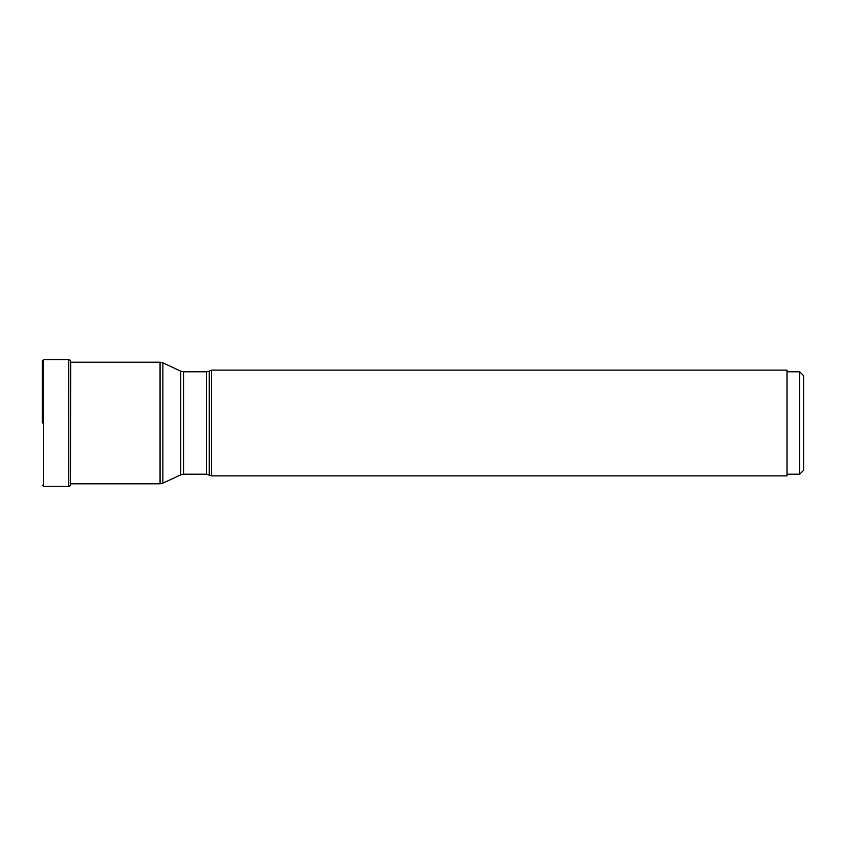 <?xml version="1.0" encoding="UTF-8"?>
<svg xmlns="http://www.w3.org/2000/svg" width="846" height="846" viewBox="0 0 846 846"><rect width="100%" height="100%" fill="white"/><g stroke="black" fill="none" stroke-linecap="round" stroke-linejoin="round"><path stroke-width="1.27" d="M42.3 423L42.3 360.882L42.3 423M70.43 360.428L70.345 485.678L70.736 362.215M209.269 474.839L209.269 371.161L211.5 370.125L211.5 475.875L206.456 474.215L206.456 371.785L183.55 371.785L183.55 474.215L180.737 474.839L180.737 371.161L162.876 362.839L162.876 483.161L180.737 474.839M211.5 475.875L787.044 475.875L787.044 370.125L211.5 370.125M787.044 474.215L799.703 474.215L803.7 470.217L803.7 375.783L799.703 371.785L787.044 371.785M799.703 474.215L799.703 371.785M70.345 485.678L68.769 486.45L68.769 359.55L43.632 359.55L43.632 486.45L42.3 485.118M70.43 485.572L70.673 361.813M70.673 483.785L160.063 483.785L160.063 362.215L70.673 362.215M43.632 359.55L42.3 360.882M68.769 486.45L43.632 486.45M68.769 359.55L70.345 360.322M160.063 362.215L162.876 362.839M160.063 483.785L162.876 483.161M206.456 474.215L183.55 474.215M183.55 371.785L180.737 371.161M209.269 371.161L206.456 371.785"/></g></svg>
